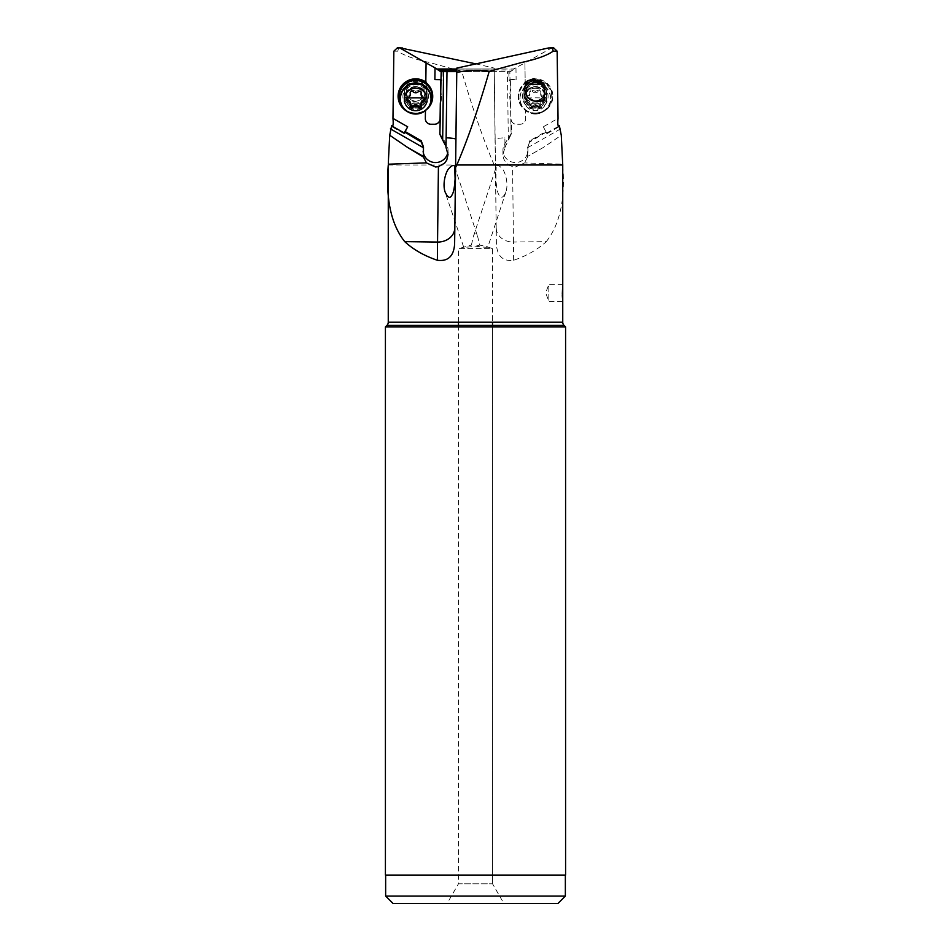 <?xml version="1.0" encoding="UTF-8"?>
<svg xmlns="http://www.w3.org/2000/svg" width="951" height="951" viewBox="0 0 951 951"><rect width="100%" height="100%" fill="white"/><g stroke="black" fill="none" stroke-linecap="round" stroke-linejoin="round"><path stroke-width="0.71" stroke-dasharray="4.75 3.57" d="M562.742 284.385L548.822 284.385L548.822 301.408L548.822 284.385L545.719 292.896L548.822 301.408L562.742 301.408M562.338 294.144L562.35 294.988M388.258 164.987L494.199 164.987L495.4 167.435L494.199 68.092L494.258 71.61L509.831 71.61L511.103 134.388L504.993 147.453L504.874 137.776A17.023 1.486 179.2 0 0 495.162 139.25L494.27 71.61L440.598 71.61M513.635 260.277L513.457 242.053L546.278 241.637C537.66 249.59 526.771 255.807 513.635 260.277C503.031 261.62 497.29 256.271 496.386 244.229L495.4 167.435M546.278 241.637C559.949 224.341 565.429 198.795 562.73 164.987L562.695 164.202L524.572 162.894L515.442 166.996L512.577 166.651L508.833 165.094L505.789 162.478L503.721 158.888L502.96 154.585L504.993 147.453M562.457 158.27L562.695 164.202M423.124 151.28A12.482 12.351 0 0 1 423.504 146.977M439.338 132.878L446.138 143.649A12.482 12.351 0 0 1 447.85 152.35M392.644 126.4L392.062 126.816L391.61 125.805M494.199 164.987C483.203 139.321 472.397 108.117 461.782 71.349L429.174 62.433C414.232 59.176 403.783 55.42 397.803 51.164L393.857 51.164M427.047 88.681L425.632 94.339L423.338 97.501L419.795 100.14L415.694 101.484C412.152 102.007 409.156 101.056 406.695 98.619L406.029 85.887L409.18 81.905L414.446 78.992L419.153 78.778L424.728 82.036L426.975 87.492L427.047 91.772A11.353 11.222 180 0 0 406.029 85.887M461.782 71.349C473.087 69.887 483.904 70.255 494.235 72.466M543.603 147.31L527.579 156.451L543.603 147.31L561.28 135.244M527.579 157.034L524.572 162.894M560.591 128.872L527.983 147.488L527.496 148.903L529.802 140.724L545.838 131.571L546.124 132.141L529.493 141.628L529.802 140.724M527.579 156.451L527.496 148.903M546.124 132.141L529.493 142.174L527.983 147.488M546.54 133.14L558.356 126.4M546.92 133.58L543.318 126.792L558.035 118.388M552.376 47.55L524.928 62.921L525.166 80.68A4.256 4.208 180 0 1 524.893 82.214A17.593 17.391 180 0 1 552.9 96.229A17.593 17.391 180 0 1 525.261 110.518A4.256 4.208 180 0 1 525.57 112.04L525.665 118.602A5.67 5.611 180 0 1 519.983 124.296L516.583 124.296A5.67 5.611 180 0 1 511.507 121.193L511.662 132.878L504.862 143.649A12.482 12.351 -0 0 0 515.442 162.538A12.482 12.351 -0 0 0 527.496 146.977M543.318 126.792L545.838 131.571M494.211 68.995L456.789 68.995L513.469 68.995L524.928 62.921M513.469 68.995L512.851 70.029L456.765 70.029L494.235 70.029M512.851 70.029L510.402 71.61L456.742 71.61M504.993 146.478L504.874 137.776M505.991 191.757L487.839 247.046C488.505 247.676 474.371 246.618 471.399 245.073L473.384 236.49L496.184 167.126C496.802 164.642 498.609 164.951 501.617 168.065C504.553 170.098 508.88 182.58 505.991 191.757C503.198 198.034 500.808 198.997 498.823 194.646C497.361 192.375 496.398 187.074 495.911 178.752L496.184 167.126M511.662 132.878L511.103 134.388M511.507 121.193L510.913 118.839L511.103 133.841M510.699 103.611L510.913 118.709A5.67 5.611 -0 0 0 516.583 124.248L519.983 124.248A5.67 5.611 -0 0 0 525.665 118.566L525.57 111.992A4.256 4.208 -0 0 0 524.12 108.878A17.023 16.833 180 0 1 523.787 83.795A4.256 4.208 -0 0 0 525.166 80.645L524.928 62.885M510.402 80.645L510.532 90.072A25.534 25.249 -0 0 0 510.699 102.946M510.39 79.694L516.12 79.599A4.256 0.63 179.2 0 0 511.531 79.539A4.256 0.63 179.2 0 0 508.975 80.157L508.975 80.157A4.256 0.63 179.2 0 0 509.356 80.407A4.256 0.63 179.2 0 0 509.95 80.538M515.965 67.866L516.12 79.599M508.333 139.999L507.43 71.61M510.532 90.072L510.532 90.749M524.893 82.214L523.787 83.926A17.023 16.833 180 0 1 552.329 96.313A17.023 16.833 180 0 1 524.12 109.008L525.261 110.518M535.306 79.813A17.023 16.833 -0 0 0 518.283 96.645A17.023 16.833 -0 0 0 535.306 113.49A17.023 16.833 -0 0 0 552.329 96.645A17.023 16.833 -0 0 0 535.306 79.813M535.306 113.014A16.452 16.274 -0 0 0 551.758 96.729A16.452 16.274 -0 0 0 535.306 80.455A16.452 16.274 -0 0 0 518.854 96.729A16.452 16.274 -0 0 0 535.306 113.014M535.306 84.104A12.767 12.625 180 0 1 548.073 96.729A12.767 12.625 180 0 1 535.306 109.365A12.767 12.625 180 0 1 522.539 96.729A12.767 12.625 180 0 1 535.306 84.104M535.306 83.854A12.767 12.625 -0 0 0 522.539 96.479A12.767 12.625 -0 0 0 535.306 109.115A12.767 12.625 -0 0 0 548.073 96.479A12.767 12.625 -0 0 0 535.306 83.854M535.306 87.04A9.367 9.26 180 0 1 544.673 96.301A9.367 9.26 180 0 1 535.306 105.561A9.367 9.26 180 0 1 525.939 96.301A9.367 9.26 180 0 1 535.306 87.04M544.305 98.619A11.353 11.222 180 0 1 524.06 90.226M487.839 247.022L492.523 248.639L458.477 248.639L471.399 245.073M473.194 237.12C474.727 231.723 476.273 231.723 477.806 237.12L479.601 245.073L487.435 246.784M454.733 166.853L477.806 237.12M463.565 246.784L445.175 192.292M479.601 245.073C476.617 246.618 462.507 247.676 463.161 247.022M458.477 322.223L458.477 248.639L492.523 248.639L492.523 322.223L492.523 248.639M406.98 111.35A17.593 17.391 180 0 0 424.408 111.35M425.834 80.692L425.834 80.74A4.256 4.208 0 0 1 425.834 80.645L426.072 62.885M425.335 118.685L425.335 118.637A5.67 5.611 0 0 1 425.335 118.566L425.43 111.992A4.256 4.208 0 0 1 426.88 108.878A17.023 16.833 180 0 0 432.717 96.194M440.468 90.072A25.534 25.249 0 0 1 441.228 96.705M426.274 109.841A17.023 16.833 0 0 1 405.114 109.841M398.671 96.313A17.023 16.833 180 0 0 426.88 109.008L425.739 110.518M429.21 106.025A16.452 16.274 0 0 1 402.19 106.025M415.694 84.104A12.767 12.625 180 0 0 402.927 96.729A12.767 12.625 180 0 0 415.694 109.365A12.767 12.625 180 0 0 428.461 96.729A12.767 12.625 180 0 0 415.694 84.104M415.694 83.854A12.767 12.625 0 0 1 428.461 96.479A12.767 12.625 0 0 1 415.694 109.115A12.767 12.625 0 0 1 402.927 96.479A12.767 12.625 0 0 1 415.694 83.854M415.694 87.04A9.367 9.26 180 0 0 406.327 96.301A9.367 9.26 180 0 0 415.694 105.561A9.367 9.26 180 0 0 425.061 96.301A9.367 9.26 180 0 0 415.694 87.04M406.327 96.301L406.327 91.772A9.367 9.26 0 0 1 415.694 82.511A9.367 9.26 0 0 1 425.061 91.772A9.367 9.26 0 0 1 415.694 101.032A9.367 9.26 0 0 1 406.386 92.734M406.695 98.619A11.353 11.222 180 0 0 427.047 91.772M475.5 63.788L494.199 68.092M400.264 47.55L398.493 48.382L397.803 51.164M441.062 79.741A4.256 0.63 -179.2 0 1 442.025 80.157L442.025 80.157A4.256 0.63 -179.2 0 1 441.644 80.407A4.256 0.63 -179.2 0 1 441.05 80.538M404.46 133.14L403.985 133.627L404.163 132.974M458.477 325.432L458.477 883.788L492.523 883.788L458.477 883.788L447.125 903.45L503.875 903.45L447.125 903.45M492.523 883.788L492.523 325.432L492.523 883.788L503.875 903.45M557.975 903.45L393.025 903.45M565.358 896.068L385.642 896.068M565.358 875.075L385.642 875.075L565.358 875.075M565.583 875.075L385.417 875.075M385.417 326.942L565.583 326.942M386.926 325.432L564.074 325.432M388.258 322.223L562.742 322.223M535.306 103.98A11.353 11.222 180 0 1 523.953 92.758A11.353 11.222 180 0 1 535.306 81.536A11.353 11.222 180 0 1 546.659 92.758A11.353 11.222 180 0 1 535.306 103.98M535.306 107.249A11.353 11.222 -0 0 0 546.659 96.027A11.353 11.222 -0 0 0 535.306 84.805A11.353 11.222 -0 0 0 523.953 96.027A11.353 11.222 -0 0 0 535.306 107.249M535.306 113.276A15.323 15.157 180 0 1 519.983 98.131A15.323 15.157 180 0 1 535.306 82.975A15.323 15.157 180 0 1 550.629 98.131A15.323 15.157 180 0 1 535.306 113.276M535.306 114.037A15.323 15.157 -0 0 0 550.629 98.88A15.323 15.157 -0 0 0 535.306 83.724A15.323 15.157 -0 0 0 519.983 98.88A15.323 15.157 -0 0 0 535.306 114.037M535.306 88.241A11.353 11.222 -0 0 0 523.953 99.463A11.353 11.222 -0 0 0 535.306 110.696A11.353 11.222 -0 0 0 546.659 99.463A11.353 11.222 -0 0 0 535.306 88.241M531.407 107.772A1.652 1.64 180 0 1 529.814 105.704A3.816 3.78 -0 0 0 527.104 101.056A1.652 1.64 180 0 1 527.104 97.882A3.816 3.78 -0 0 0 529.814 93.234A1.652 1.64 180 0 1 532.596 91.653A3.816 3.78 -0 0 0 538.016 91.653A1.652 1.64 180 0 1 540.798 93.234A3.816 3.78 -0 0 0 543.508 97.882A1.652 1.64 180 0 1 543.508 101.056A3.816 3.78 -0 0 0 540.798 105.704A1.652 1.64 180 0 1 538.016 107.285A3.816 3.78 -0 0 0 532.596 107.285A1.652 1.64 180 0 1 531.407 107.772M543.508 97.882L543.508 96.538L544.745 98.215A18.889 2.794 180 0 0 535.306 97.834A18.889 2.794 180 0 0 525.867 98.215L527.104 99.712C529.338 100.366 530.242 101.923 529.814 104.36L529.945 104.705M532.596 107.285L532.596 105.941L531.407 106.5L529.814 104.36L529.755 106.132M532.596 105.941C534.391 104.337 536.209 104.337 538.016 105.941L539.193 106.5L540.798 104.36L540.857 106.132M540.798 105.704L540.655 104.705M540.798 104.36C540.418 101.947 541.321 100.39 543.508 99.712L544.745 98.215L544.745 99.463M543.508 96.538C541.274 95.599 540.37 94.054 540.798 91.89L540.655 94.232M538.016 91.653L538.016 90.297L539.193 89.893L540.857 91.498L540.857 92.794M538.016 90.297L535.306 91.32L531.407 89.893L529.755 91.51M529.814 93.234L529.945 94.232M529.814 91.89C530.194 94.03 529.291 95.587 527.104 96.538L525.867 99.463M415.694 103.98A11.353 11.222 180 0 0 427.047 92.758A11.353 11.222 180 0 0 415.694 81.536A11.353 11.222 180 0 0 404.341 92.758A11.353 11.222 180 0 0 415.694 103.98M415.694 107.249A11.353 11.222 0 0 1 404.341 96.027A11.353 11.222 0 0 1 415.694 84.805A11.353 11.222 0 0 1 427.047 96.027A11.353 11.222 0 0 1 415.694 107.249M400.371 98.131A15.323 15.157 180 0 0 415.694 113.276A15.323 15.157 180 0 0 431.017 98.131M421.055 103.302L421.245 106.132M421.127 105.454L421.245 104.8M410.202 104.36L410.345 103.302M407.492 97.882L407.492 96.538L406.386 98.833M407.492 96.538C409.726 95.599 410.63 94.054 410.202 91.89L410.273 92.164M412.984 91.653L412.984 90.297L411.807 89.893L410.143 91.498L410.143 92.794M412.984 90.297L415.694 91.32L419.593 89.893L421.245 91.51M421.186 91.89C420.806 94.03 421.709 95.587 423.896 96.538L425.133 99.463M425.014 98.833L425.133 98.215A18.889 2.794 180 0 0 424.467 98.155M446.138 143.649L446.138 147.69M496.386 244.229L495.162 139.25M496.232 228.085A17.023 14.194 -0.6 0 0 513.457 242.053L512.577 166.651M548.572 47.954L550.902 47.954M504.862 143.649L504.862 147.69M396.615 48.382L398.493 48.382M535.306 86.838A10.009 9.902 -0 0 0 525.297 96.74A10.009 9.902 -0 0 0 535.306 106.643A10.009 9.902 -0 0 0 545.315 96.74A10.009 9.902 -0 0 0 535.306 86.838M535.306 86.565A10.913 10.782 180 0 1 546.207 97.347A10.913 10.782 180 0 1 535.306 108.141A10.913 10.782 180 0 1 524.393 97.347A10.913 10.782 180 0 1 535.306 86.565M527.104 99.712L527.104 101.056M529.814 105.704L529.814 104.36M538.016 107.285L538.016 105.941M543.508 101.056L543.508 99.712M540.798 93.234L540.798 91.89M532.596 91.653L532.596 90.297M527.104 97.882L527.104 96.538M415.694 86.838A10.009 9.902 0 0 1 425.703 96.74A10.009 9.902 0 0 1 415.694 106.643A10.009 9.902 0 0 1 405.685 96.74A10.009 9.902 0 0 1 415.694 86.838M415.694 86.565A10.913 10.782 180 0 0 404.793 97.347A10.913 10.782 180 0 0 415.694 108.141A10.913 10.782 180 0 0 426.607 97.347A10.913 10.782 180 0 0 415.694 86.565M421.186 105.704L421.186 104.36M418.404 91.653L418.404 90.297M423.896 97.882L423.896 96.538M406.255 99.463L406.255 98.215A18.889 2.794 180 0 1 406.921 98.155M423.076 150.199L423.076 152.517M448.04 150.199L448.04 154.585M547.015 133.627L558.938 126.816M508.856 71.61L508.975 80.157M509.772 96.194L509.772 97.216M510.366 80.728L509.356 80.407M525.939 91.772L525.939 96.301M523.953 88.681L523.953 91.772M544.673 91.772L544.673 96.301M502.96 150.199L502.96 154.585M527.924 150.199L527.924 152.517M425.061 91.772L425.061 96.301M442.144 71.61L442.025 80.157M441.228 96.194L441.228 97.216M440.634 80.728L441.644 80.407M405.007 132.783L404.08 133.58M403.985 133.627L392.062 126.816M546.659 92.758L546.659 96.027M523.953 92.758L523.953 96.027M535.306 106.607C548.026 107.142 548.026 86.696 535.306 87.23C522.586 86.696 522.586 107.142 535.306 106.607M550.629 98.131L550.629 98.88M519.983 98.131L519.983 98.88M529.755 91.462L529.755 92.794M404.341 92.758L404.341 96.027M427.047 92.758L427.047 96.027M415.694 106.607C402.974 107.142 402.974 86.696 415.694 87.23C428.414 86.696 428.414 107.142 415.694 106.607M410.143 104.8L410.143 106.132M421.245 91.462L421.245 92.794"/><path stroke-width="1.43" d="M557.143 51.164L553.625 47.835L548.572 47.954L456.801 68.092L456.765 72.466C467.096 70.255 477.913 69.887 489.218 71.349L521.826 62.433C536.768 59.176 547.217 55.42 553.197 51.164L557.143 51.164L558.035 118.388C557.476 124.498 557.928 126.97 559.39 125.805L561.28 135.244L562.742 164.987L562.742 322.223A4.541 4.541 0 0 0 564.074 325.432L565.583 326.942L385.417 326.942L385.417 875.075L565.583 875.075L565.583 326.942M562.742 164.987L456.801 164.987L455.6 167.435L454.614 244.229L456.742 71.61L446.994 71.61L446.007 147.453L448.04 154.585L446.744 160.125L444.569 163.192L438.423 166.651L435.558 166.996L426.428 162.894L423.421 157.034L423.504 146.977L421.198 140.724L405.162 131.571L404.876 132.141L421.507 142.174L423.504 148.903M437.365 260.277L437.543 242.053L404.722 241.637C413.34 249.59 424.229 255.807 437.365 260.277C447.969 261.62 453.71 256.271 454.614 244.229M404.722 241.637C391.051 224.341 385.571 198.795 388.27 164.987L388.258 322.223L562.742 322.223M562.742 284.385L562.338 294.144M562.35 294.988L562.374 295.868M562.386 296.236L562.742 301.408M558.938 126.816L559.39 125.805L558.356 126.4M489.218 71.349C478.603 108.117 467.797 139.321 456.801 164.987M544.305 98.619L544.971 85.887L533.986 78.612L527.389 80.894L523.953 88.681L527.888 97.751L535.306 101.484C538.872 102.066 541.868 101.115 544.305 98.619M456.765 72.466L455.6 167.435M456.801 68.092L456.742 71.61M388.305 164.202L388.543 158.27L388.305 164.202L426.428 162.894M447.85 152.35A12.482 12.351 0 0 1 423.124 151.28M423.421 156.451L407.397 147.31L423.421 157.034M407.397 147.31L389.72 135.244L388.543 158.27M405.114 109.841A17.023 16.833 0 0 1 415.694 79.813A17.023 16.833 0 0 1 432.717 96.645L432.717 96.194A17.023 16.833 180 0 0 427.213 83.795A4.256 4.208 0 0 1 425.834 80.716A4.256 4.208 180 0 1 425.834 80.68L426.072 62.921L399.206 47.609L397.375 47.835L393.857 51.164L392.965 118.388C393.524 124.498 393.072 126.97 391.61 125.805L389.72 135.244M550.736 47.55L552.507 48.382L553.197 51.164M441.169 71.61L439.897 134.388L442.667 139.999L443.57 71.61L440.598 71.61L435.035 67.866L434.88 79.599A4.256 0.63 -179.2 0 1 441.062 79.741M443.57 71.61L446.994 71.61L446.007 147.453M544.673 91.772A9.367 9.26 -0 0 0 535.306 82.511A9.367 9.26 -0 0 0 525.939 91.772A9.367 9.26 -0 0 0 535.306 101.032A9.367 9.26 -0 0 0 544.614 92.734M524.06 90.226A11.353 11.222 180 0 1 544.971 85.887M454.816 167.126C454.198 164.642 452.391 164.951 449.383 168.065C446.447 170.098 442.12 182.58 445.009 191.757C447.802 198.034 450.192 198.997 452.177 194.646C453.639 192.375 454.602 187.074 455.089 178.752L454.733 166.853M442.667 139.999L446.007 146.478M424.408 111.35A17.593 17.391 180 0 0 425.739 110.518A4.256 4.208 180 0 0 425.43 112.04L425.335 118.602A5.67 5.611 180 0 0 431.017 124.296L434.417 124.296A5.67 5.611 180 0 0 439.493 121.193M425.834 80.74A4.256 4.208 180 0 0 426.107 82.214A17.593 17.391 180 0 0 398.1 96.229A17.593 17.391 180 0 0 406.98 111.35M404.163 132.974L407.682 126.792L392.965 118.388M407.682 126.792L405.162 131.571M440.301 103.611L440.087 118.709A5.67 5.611 0 0 1 434.417 124.248L431.017 124.248A5.67 5.611 0 0 1 425.335 118.661M441.228 96.705A25.534 25.249 0 0 1 440.301 102.946M440.598 80.645L440.468 90.749M440.61 79.694L434.88 79.599M426.072 62.921L435.035 67.866M426.107 82.214L427.213 83.926A17.023 16.833 180 0 0 398.671 96.313L398.671 96.645M432.717 96.645A17.023 16.833 0 0 1 426.274 109.841M402.19 106.025A16.452 16.274 0 0 1 415.694 80.455A16.452 16.274 0 0 1 429.21 106.025M398.624 47.55L475.5 63.788M456.789 68.995L437.531 68.995M421.198 140.724L421.507 142.174M421.507 141.628L404.876 132.141M405.019 132.76L404.46 133.14L391.61 125.805M390.409 128.872L423.017 147.488M458.477 322.223L458.477 325.432M492.523 325.432L492.523 322.223L492.523 325.432M393.025 903.45L557.975 903.45L565.358 896.068L385.642 896.068L393.025 903.45M565.358 875.075L565.358 896.068M385.642 896.068L385.642 875.075M385.417 326.942L386.926 325.432A4.541 4.541 0 0 0 388.258 322.223M564.074 325.432L386.926 325.432M431.017 98.88L431.017 98.131A15.323 15.157 180 0 0 415.694 82.975A15.323 15.157 180 0 0 400.371 98.131L400.371 98.88A15.323 15.157 0 0 1 415.694 83.724A15.323 15.157 0 0 1 431.017 98.88A15.323 15.157 0 0 1 415.694 114.037A15.323 15.157 0 0 1 400.371 98.88M415.694 88.241A11.353 11.222 0 0 1 427.047 99.463A11.353 11.222 0 0 1 415.694 110.696A11.353 11.222 0 0 1 404.341 99.463A11.353 11.222 0 0 1 415.694 88.241M419.593 107.772A1.652 1.64 180 0 0 421.186 105.704A3.816 3.78 0 0 1 423.896 101.056A1.652 1.64 180 0 0 423.896 97.882A3.816 3.78 0 0 1 421.186 93.234A1.652 1.64 180 0 0 418.404 91.653A3.816 3.78 0 0 1 412.984 91.653A1.652 1.64 180 0 0 410.202 93.234A3.816 3.78 0 0 1 407.492 97.882A1.652 1.64 180 0 0 407.492 101.056A3.816 3.78 0 0 1 410.202 105.704A1.652 1.64 180 0 0 412.984 107.285A3.816 3.78 0 0 1 418.404 107.285A1.652 1.64 180 0 0 419.593 107.772M425.133 98.215L423.896 99.712C421.662 100.366 420.758 101.923 421.186 104.36L419.593 106.5L418.404 105.941C416.609 104.337 414.791 104.337 412.984 105.941L411.807 106.5L410.202 104.36C410.582 101.947 409.679 100.39 407.492 99.712L406.255 98.215M410.345 94.232L410.273 92.164M421.115 92.164L421.055 94.232M454.768 228.085A17.023 14.194 0.6 0 1 437.543 242.053L438.423 166.651M554.385 48.382L552.507 48.382M446.126 137.776A17.023 1.486 -179.2 0 1 455.838 139.25M402.428 47.954L400.098 47.954M438.149 70.029L456.765 70.029M423.896 99.712L423.896 101.056M418.404 107.285L418.404 105.941M412.984 107.285L412.984 105.941M407.492 101.056L407.492 99.712M410.202 93.234L410.202 92.366M421.186 93.234L421.186 92.366M406.921 98.155A18.889 2.794 180 0 1 415.694 97.834A18.889 2.794 180 0 1 424.467 98.155M421.055 103.302L421.055 104.705M410.345 103.302L410.345 104.705"/></g></svg>

